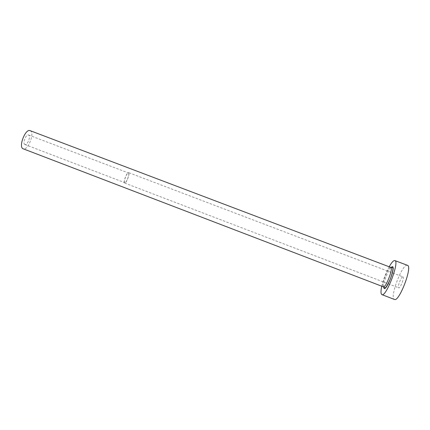 <?xml version="1.0" encoding="UTF-8"?>
<svg xmlns="http://www.w3.org/2000/svg" width="430" height="430" viewBox="0 0 430 430"><rect width="100%" height="100%" fill="white"/><g stroke="black" fill="none" stroke-linecap="round" stroke-linejoin="round"><path stroke-width="0.32" stroke-dasharray="2.15 1.61" d="M124.781 182.685L124.754 182.68C123.109 182.341 127.001 172.134 128.457 172.968L128.457 172.968C130.08 173.333 126.28 183.379 124.781 182.685M24.929 144.523L24.892 144.507C22.209 143.765 26.02 133.762 28.52 134.982L28.52 134.982C31.175 135.746 27.461 145.603 24.929 144.523M402.921 276.866C404.651 277.2 400.255 288.734 398.739 287.826L398.717 287.815C397.062 287.304 401.4 276.006 402.921 276.866L128.586 172.618C130.328 173.01 126.259 183.766 124.646 183.035L124.619 183.024C122.856 182.664 127.027 171.721 128.586 172.618M30.143 130.666C35.136 132.198 28.149 150.774 23.306 148.834M389.177 266.777C385.866 272.932 383.393 279.409 381.77 286.208M407.361 265.299C402.502 263.208 389.429 297.264 394.278 299.371L394.428 299.441M390.768 267.379C388.344 266.084 380.743 285.896 383.318 286.799M383.581 286.917C383.334 282.661 387.994 270.443 391.004 267.444M24.892 144.507L124.754 182.68M124.619 183.024L398.739 287.826M28.52 134.982L128.457 172.968"/><path stroke-width="0.64" d="M381.77 286.208C380.743 290.933 380.743 293.717 381.77 294.555L381.904 294.625C386.065 297.426 399.846 261.263 394.88 260.585L394.815 260.564C393.493 260.397 391.617 262.467 389.177 266.777M381.904 294.625L394.428 299.441C399.078 302.435 412.891 266.186 407.436 265.326L407.361 265.299M23.306 148.834L23.204 148.801C18.087 147.415 25.381 128.285 30.116 130.655L30.143 130.666M391.004 267.444L392.483 266.638C395.75 267.046 386.688 290.659 384.097 288.492L383.581 286.917M383.318 286.799L383.366 286.821C385.742 288.353 393.568 267.82 390.779 267.385L390.768 267.379M23.204 148.801L383.366 286.821L384.748 287.745C385.21 288.82 387.065 285.945 390.311 279.118C392.837 271.674 393.536 267.836 392.418 267.611L390.779 267.385L30.116 130.655M394.88 260.585L407.436 265.326"/></g></svg>
